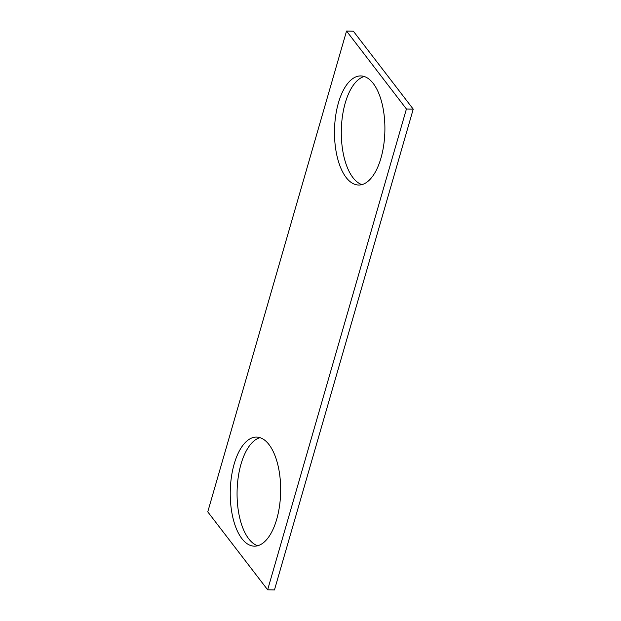 <?xml version="1.0" encoding="UTF-8"?>
<svg xmlns="http://www.w3.org/2000/svg" width="621" height="621" viewBox="0 0 621 621"><rect width="100%" height="100%" fill="white"/><g stroke="black" fill="none" stroke-linecap="round" stroke-linejoin="round"><path stroke-width="0.93" d="M346.541 31.05L207.763 511.859L267.643 589.803L406.421 108.993L346.541 31.05L353.357 31.197L413.237 109.141L406.421 108.993M413.237 109.141L274.459 589.95L267.643 589.803M257.707 545.743A54.555 25.189 91.2 0 1 237.09 491.234A54.555 25.189 91.2 0 1 260.02 437.658M269.025 444.613A54.555 25.189 91.2 0 1 279.489 506.216A54.555 25.189 91.2 0 1 254.284 546.169A54.555 25.189 91.2 0 1 230.267 491.087A54.555 25.189 91.2 0 1 256.628 437.083A54.555 25.189 91.2 0 1 269.025 444.613M361.942 184.6A54.555 25.189 91.2 0 1 341.325 130.092A54.555 25.189 91.2 0 1 364.263 76.515M373.26 83.47A54.555 25.189 91.2 0 1 383.724 145.081A54.555 25.189 91.2 0 1 358.519 185.027A54.555 25.189 91.2 0 1 334.509 129.944A54.555 25.189 91.2 0 1 360.863 75.941A54.555 25.189 91.2 0 1 373.26 83.47"/></g></svg>
